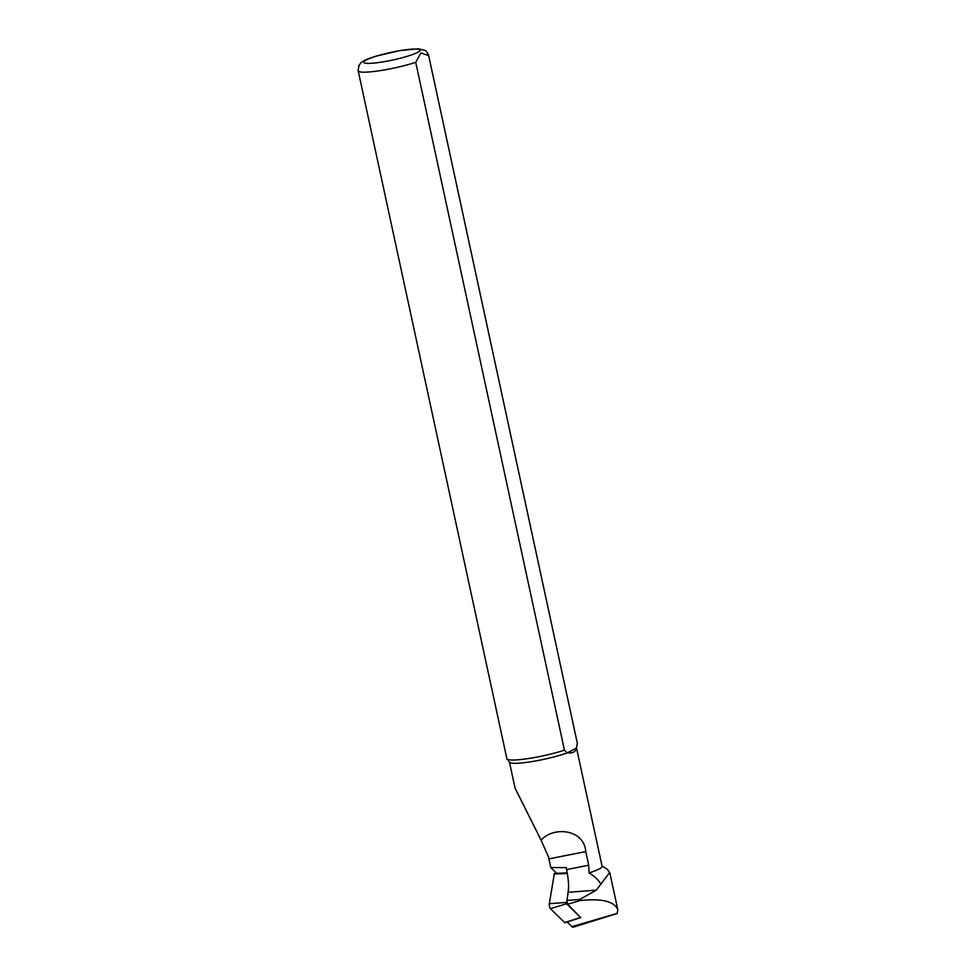 <?xml version="1.0" encoding="UTF-8"?>
<svg xmlns="http://www.w3.org/2000/svg" width="976" height="976" viewBox="0 0 976 976"><rect width="100%" height="100%" fill="white"/><g stroke="black" fill="none" stroke-linecap="round" stroke-linejoin="round"><path stroke-width="1.46" d="M564.872 922.784L550.403 908.68A2.891 0.72 -100.2 0 1 549.525 906.484A2.891 0.72 -100.2 0 1 549.329 903.715L554.392 873.386M564.579 922.674L580.452 917.428L566.592 903.752L568.557 888.209M580.452 917.428L567.727 904.264L566.91 900.445L568.203 892.308A23.753 5.917 79.8 0 0 566.58 869.579L566.153 867.603L550.806 867.554L556.637 873.3M567.215 922.003L571.899 926.639L617.137 913.402L617.832 909.791C614.392 901.336 601.765 898.249 579.964 900.543L579.732 899.457L596.336 890.136L609.658 872.532L607.218 869.262M571.899 926.639A14.164 3.526 79.8 0 0 573.315 927.2L617.332 913.402M509.46 762.158L515.096 788.218L541.119 840.251L548.512 857.001A36.332 9.052 -100.2 0 1 548.927 858.868L550.806 867.554M541.119 840.251C553.026 826.135 584.124 828.941 585.759 851.597L588.699 865.212L589.101 872.947C594.384 876.082 598.325 879.84 600.911 884.195M589.101 872.947A34.27 4.648 -12.2 0 0 602.094 866.285L576.45 747.677M506.849 758.584A36.063 4.892 -12.2 0 0 506.861 758.645A36.063 4.892 -12.2 0 0 506.995 758.938A36.063 4.892 -12.2 0 0 528.504 758.523A36.063 4.892 -12.2 0 0 564.445 750.166L415.727 62.318L420.888 52.924L428.659 55.62L577.377 743.468A36.063 4.892 -12.2 0 0 577.365 743.407A36.063 4.892 -12.2 0 0 577.353 743.346M506.995 758.938L509.57 762.293A34.27 4.648 -12.2 0 0 531.957 761.585A34.27 4.648 -12.2 0 0 567.202 752.899L564.445 750.166M359.058 65.16L358.131 70.748A36.063 4.892 -12.2 0 0 358.143 70.809A36.063 4.892 -12.2 0 0 378.761 70.845A36.063 4.892 -12.2 0 0 415.727 62.318M577.377 743.468L576.23 748.226A34.27 4.648 -12.2 0 0 576.413 747.836L576.975 745.408M576.23 748.226C575.852 751.788 572.839 753.35 567.202 752.899L576.23 748.226M566.592 903.752L550.403 908.68M566.3 902.41L549.329 903.715M567.337 873.496L554.063 873.996M566.91 900.445L579.732 899.457M568.203 892.308L596.336 890.136M567.727 904.264L579.964 900.543M566.58 869.579L588.699 865.212M548.927 858.868L585.759 851.597M417.484 52.46A28.853 3.916 -12.2 0 0 389.375 52.753A28.853 3.916 -12.2 0 0 368.806 63.391A28.853 3.916 -12.2 0 0 417.484 52.46M428.659 55.62A36.063 4.892 -12.2 0 0 428.659 55.559C427.244 52.228 425.89 50.447 424.584 50.24L418.253 48.8L399.904 50.593L376.15 56.12C366.83 59.085 361.62 61.464 360.534 63.269L358.57 66.173M567.239 872.91L554.429 873.386M580.781 917.525L564.909 922.771M617.832 909.791L609.768 872.507M602.021 865.98L607.231 869.262M506.861 758.645L358.009 69.955M577.365 743.407L428.659 55.559"/></g></svg>
